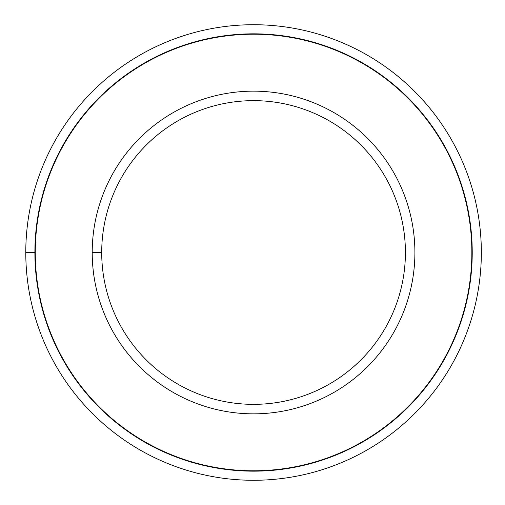 <?xml version="1.0" encoding="UTF-8"?>
<svg xmlns="http://www.w3.org/2000/svg" width="505" height="505" viewBox="0 0 505 505"><rect width="100%" height="100%" fill="white"/><g stroke="black" fill="none" stroke-linecap="round" stroke-linejoin="round"><path stroke-width="0.76" d="M101.707 252.5A151.853 151.853 0 0 0 329.487 384.008A151.853 151.853 0 0 0 329.487 120.992A151.853 151.853 0 0 0 101.707 252.5A151.853 151.853 0 0 1 329.487 120.992A151.853 151.853 0 0 1 329.487 384.008A151.853 151.853 0 0 1 101.707 252.5L92.213 252.5A161.347 161.347 0 0 0 334.234 392.227A161.347 161.347 0 0 0 334.234 112.773A161.347 161.347 0 0 0 92.213 252.5L101.707 252.5M35.268 252.5A218.293 218.293 0 0 0 362.704 441.547A218.293 218.293 0 0 0 362.704 63.453A218.293 218.293 0 0 0 35.268 252.5A218.293 218.293 0 0 1 362.704 63.453A218.293 218.293 0 0 1 362.704 441.547A218.293 218.293 0 0 1 35.268 252.5L25.78 252.5A227.78 227.78 0 0 0 367.451 449.766A227.78 227.78 0 0 0 367.451 55.234A227.78 227.78 0 0 0 25.78 252.5L35.268 252.5M92.213 252.5A161.347 161.347 0 0 1 334.234 112.773A161.347 161.347 0 0 1 334.234 392.227A161.347 161.347 0 0 1 92.213 252.5M25.78 252.5A227.78 227.78 0 0 1 367.451 55.234A227.78 227.78 0 0 1 367.451 449.766A227.78 227.78 0 0 1 25.78 252.5M34.889 252.5A218.671 218.671 0 0 1 362.893 63.125A218.671 218.671 0 0 1 362.893 441.875A218.671 218.671 0 0 1 34.889 252.5"/></g></svg>
